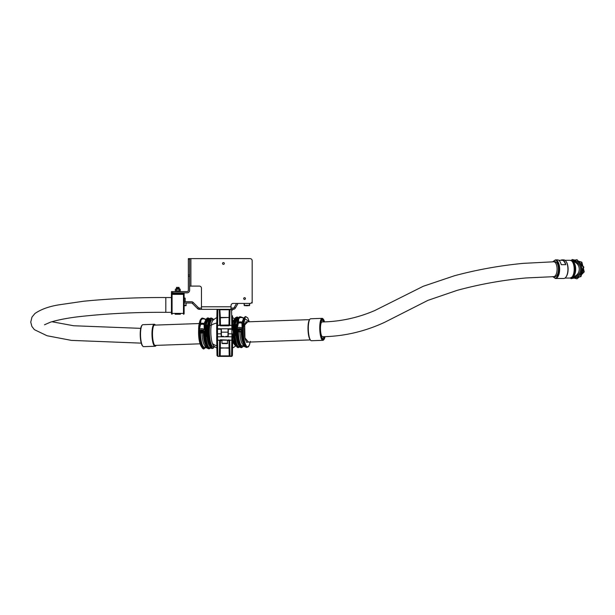 <?xml version="1.0" encoding="UTF-8"?>
<svg xmlns="http://www.w3.org/2000/svg" width="615" height="615" viewBox="0 0 615 615"><rect width="100%" height="100%" fill="white"/><g stroke="black" fill="none" stroke-linecap="round" stroke-linejoin="round"><path stroke-width="0.92" d="M245.454 298.559A0.884 0.884 0 0 0 244.562 297.668A0.884 0.884 0 0 0 243.678 298.559A0.884 0.884 0 0 0 244.562 299.444A0.884 0.884 0 0 0 245.454 298.559M224.321 263.481A0.884 0.884 0 0 0 223.429 262.59A0.884 0.884 0 0 0 222.545 263.481A0.884 0.884 0 0 0 223.429 264.365A0.884 0.884 0 0 0 224.321 263.481M238.067 303.418A1.268 1.268 0 0 0 237.913 303.633L235.345 308.069A2.537 2.537 0 0 1 233.154 309.337L199.337 309.337L199.337 308.069L201.451 308.069M231.04 308.069L233.154 308.069A1.268 1.268 0 0 0 234.254 307.439L236.567 303.418M201.451 309.337L201.451 288.204A2.114 2.114 0 0 0 199.337 286.09L190.888 286.09L190.888 258.615L250.059 258.615A2.114 2.114 0 0 1 252.173 260.729L252.173 301.304A2.114 2.114 0 0 1 250.059 303.418L233.154 303.418A2.114 2.114 0 0 0 231.04 305.532L231.04 309.337L229.895 309.337L231.04 309.337M190.888 258.615L188.351 258.615L189.62 258.615L189.62 276.396L188.351 276.396L188.351 258.615M189.62 286.09L190.888 286.09M189.62 276.396L189.62 290.318A2.537 2.537 0 0 1 187.083 292.855L171.447 292.855L171.447 291.587L187.083 291.587A1.268 1.268 0 0 0 188.351 290.318L188.351 276.396M252.127 301.727L252.173 302.995L251.327 302.995M199.337 308.069A1.268 1.268 0 0 1 198.445 307.7L193.218 302.472A2.537 2.537 0 0 0 191.426 301.727L184.123 301.727M199.337 309.337A2.537 2.537 0 0 1 197.546 308.592L198.445 307.7M184.123 302.995L191.426 302.995A1.268 1.268 0 0 1 192.318 303.372L197.546 308.592M232.501 315.764L232.739 329.202L232.501 315.764M216.895 315.764L216.665 329.202L216.995 310.168L217.841 309.353L219.501 309.337L217.841 309.337L217.572 325.389L219.739 325.389L219.355 309.483A0.423 0.407 -1 0 1 219.778 309.883L220.039 324.981L219.855 309.752L220.331 317.463L229.064 317.463L229.195 309.752L230.633 309.337M219.901 309.752L219.601 309.337L220.201 309.752L229.195 309.752L229.795 309.337M222.891 309.337L226.512 309.337L222.891 309.337M221.385 332.792L221.454 336.39L223.468 336.382M232.032 329.202A13.161 3.26 -92 0 0 232.024 329.217L231.886 328.779L217.51 328.779L216.665 329.202L217.502 329.202L216.665 330.047L216.995 355.555L216.665 336.797L231.886 336.789L231.886 329.202L232.739 329.202L228.073 329.202L228.011 332.792M217.395 329.202L221.323 329.202L221.377 332.161L228.019 332.161L227.95 336.39L225.928 336.382M221.469 309.337L228.619 309.337M218.763 309.337L219.855 309.752L217.841 309.337L216.995 310.168L217.841 309.337M227.458 309.337L226.604 309.337M220.462 325.812L220.462 325.397L228.934 325.397A0.423 0.423 0 0 0 228.949 325.397L229.064 317.794L229.487 317.463L229.357 324.981L229.618 309.883L229.487 317.463L220.331 317.794L220.462 325.143L229.357 324.981L228.934 325.812L220.462 325.812L219.739 325.412L220.462 325.397L220.039 324.981L217.572 325.412L217.51 328.779M219.886 315.925L219.786 310.183L219.886 315.925M229.51 315.925L229.61 310.183M222.799 309.337L222.269 309.337M230.041 309.483A0.423 0.407 1 0 0 229.618 309.883L230.041 309.483L229.656 325.389L231.824 325.389L231.563 309.353L232.339 309.852M217.572 325.389L216.726 325.42L217.572 325.412M231.886 328.779L231.824 325.412L229.295 325.197L229.656 325.412L228.934 325.812M229.357 324.981L229.779 324.951M219.909 317.463L220.331 317.794L219.909 317.463M219.617 324.951L220.039 324.981M231.824 325.412L232.67 325.42L231.824 325.389M229.495 309.752L231.563 309.337L232.401 310.168M232.731 336.828L232.501 349.912A0.846 0.846 -0 0 0 232.501 349.866L232.731 336.828M211.337 317.993L213.574 319.785A14.791 3.667 88 0 0 209.238 324.374A14.791 3.667 88 0 0 210.668 345.061A14.791 3.667 88 0 0 214.504 346.545L213.244 348.236L212.052 348.513A15.26 3.782 88 0 1 209.646 345.476A15.26 3.782 88 0 1 208.178 324.128L208.546 324.113A15.26 3.782 -92 0 1 211.337 317.993L210.968 318.009A15.26 3.782 88 0 0 208.178 324.128L207.693 324.512L208.546 324.113L209.815 325.081A0.846 0.5 -171.3 0 0 211.222 325.289A13.161 3.26 88 0 0 212.49 343.7A13.161 3.26 88 0 0 213.859 346.045A17.12 17.12 0 0 0 216.864 348.013L216.995 355.555L217.841 356.385L231.563 356.385L232.401 355.555L231.563 356.369M222.891 356.362L226.512 356.362L222.891 356.362M221.215 336.789L221.077 329.202L219.586 329.202M228.188 336.789L228.319 329.202L229.81 329.202M216.665 330.047A0.846 0.846 180 0 1 217.51 329.202L217.572 340.164L216.726 340.157L217.572 340.18L217.841 356.385L219.501 356.385A0.423 0.423 0 0 0 219.509 356.385L231.563 356.385L231.824 340.18L232.67 340.157L231.824 340.164L231.886 336.789L232.731 336.797L232.731 333.837L228.234 333.83M230.633 356.346L218.763 356.323L230.633 356.323M221.954 340.456L220.039 340.587L219.778 355.747A0.423 0.407 -179 0 1 219.355 356.147L219.617 340.618L220.462 339.757L229.656 340.164L230.041 356.147L229.549 355.877L229.357 340.587L227.442 340.456M227.442 340.203L220.462 340.172L220.331 347.836L219.909 348.159L220.039 340.618A0.423 0.423 180 0 1 220.462 340.203L221.954 340.203M229.064 347.836L228.934 340.203A0.423 0.423 -0 0 1 229.357 340.618L229.487 348.159L220.331 347.836L220.201 355.877L219.778 355.747L219.909 348.159L229.064 347.836M222.715 356.331L220.808 356.339L222.715 356.323M222.715 356.339L221.431 356.339L222.715 356.339M224.683 356.339L225.305 356.339L224.683 356.339M227.458 356.346L228.619 356.346L227.481 356.323M229.195 356.293L229.549 355.877L231.563 356.277L219.355 356.147M228.934 339.757L229.779 340.618M229.656 340.18L231.824 340.164L229.656 340.164M230.041 356.147A0.423 0.407 179 0 1 229.618 355.747L229.487 348.159L229.064 348.159L229.195 355.877L220.201 355.877L220.201 356.293M219.617 340.618L220.101 340.379L219.739 340.164L217.572 340.18L220.101 340.379L220.462 339.757M231.563 356.293L232.401 355.462L231.563 356.277M231.886 329.202A0.846 0.846 180 0 1 232.731 330.047L231.886 329.202M216.995 355.462L217.841 356.293L219.501 356.277L217.841 356.293L216.995 355.462M221.954 343.278L221.954 340.187L227.442 340.187L227.442 343.278L221.954 343.278L227.043 343.57L222.353 343.577C224.713 343.439 228.396 343.9 227.442 343.278M225.774 343.577L223.299 343.57L225.774 343.57M235.691 345.569A13.161 3.26 -92 0 1 233.692 342.955A13.161 3.26 -92 0 1 232.693 338.996M232.655 324.612A0.846 0.5 -171.3 0 0 233.569 324.42A0.846 0.5 8.7 0 1 232.655 324.612M236.706 323.798L236.314 329.502L237.452 329.932L237.236 330.87L238.005 330.901L238.312 329.632M238.082 330.27L237.452 329.932L238.005 329.494L237.229 328.349L238.328 323.359L237.851 323.49L236.844 327.48A15.429 3.821 -92 0 1 237.198 323.513L236.721 323.897A14.814 3.675 88 0 0 236.383 327.603M241.956 323.229L242.118 328.179L242.787 328.172L242.74 326.834L243.509 327.034L243.886 323.659L243.14 323.305L242.74 326.834L242.51 323.321L241.956 323.229A2.96 1.737 -171.3 0 0 239.996 322.89A2.96 1.737 -171.3 0 0 238.328 323.359M241.249 329.532L241.849 330.762L242.625 329.371C242.533 335.483 243.148 340.487 244.463 344.377L246.938 347.444L249.113 345.561A0.63 0.553 -153.4 0 0 249.16 345.261C247.099 351.78 242.594 339.426 243.394 329.463L243.509 327.034M238.359 344.592A13.407 3.321 -92 0 1 237.628 343.016A13.407 3.321 -92 0 1 236.152 335.621L236.037 333.092L235.983 335.705M234.553 323.19L234.184 323.206A15.26 3.782 -92 0 1 236.983 317.086L237.344 317.079A15.26 3.782 88 0 0 234.553 323.19L234.184 323.206A15.26 3.782 -92 0 0 235.653 344.554A15.26 3.782 -92 0 0 238.059 347.59L238.428 347.583A15.26 3.782 88 0 1 236.022 344.546A15.26 3.782 88 0 1 234.553 323.19M245.139 346.66A1.837 1.076 8.7 0 1 244.37 346.307A1.837 1.076 8.7 0 1 243.863 345.484M239.719 329.34A0.669 0.392 -171.3 0 0 240.011 330.132A0.669 0.392 -171.3 0 0 239.719 329.34M237.236 330.87A15.429 3.821 88 0 0 239.212 344.561A15.429 3.821 88 0 0 241.641 347.636L243.432 346.307A0.63 0.577 -149.1 0 0 243.509 345.976A14.814 3.675 -92 0 1 238.005 330.901L238.336 331.7L239.873 331.969L239.25 330.993A0.846 0.646 -22.4 0 0 238.336 331.7A13.691 3.39 88 0 0 240.073 343.147A13.691 3.39 88 0 0 243.248 345.169L243.332 344.623M206.002 346.822A1.837 1.076 -171.3 0 0 206.517 347.644A1.837 1.076 -171.3 0 0 207.286 347.998M202.158 331.477A0.669 0.392 8.7 0 1 201.866 330.678A0.669 0.392 8.7 0 1 202.158 331.477M204.242 332.907L200.475 333.038L200.144 332.238L199.383 332.208L199.591 331.27L199.06 330.908C199.152 337.012 199.852 342.017 201.174 345.907L203.665 348.966M199.998 324.828L199.368 324.851L199.106 328.372L199.998 324.828L200.475 324.697L199.375 329.686L200.152 330.832L200.651 330.539L201.389 332.331L203.519 332.254L202.95 330.463L204.226 331.108L204.449 332.031L203.972 332.092L202.95 330.463L204.265 329.517L204.095 324.566L204.657 324.659L204.956 328.602A15.429 3.821 -92 0 1 205.31 324.635L204.657 324.659M200.475 324.697A2.96 1.737 8.7 0 1 202.135 324.228A2.96 1.737 8.7 0 1 204.095 324.566M209.415 345.899A13.407 3.321 -92 0 1 208.5 344.039A13.407 3.321 -92 0 1 207.024 336.651L207.286 336.151M207.324 336.613L207.24 329.632M210.445 347.667A14.537 3.605 -92 0 1 207.601 344.969A14.537 3.605 -92 0 1 206.125 325.151L206.602 336.636L207.163 334.245L206.602 336.636M203.388 330.87L203.519 330.44A2.014 1.184 -171.3 0 0 201.566 329.871A2.014 1.184 -171.3 0 0 200.083 330.562L200.651 330.539L200.144 332.238A14.814 3.675 88 0 0 202.043 345.392A14.814 3.675 88 0 0 205.648 347.314L205.395 346.506A13.691 3.39 -92 0 1 202.22 344.492A13.691 3.39 -92 0 1 200.475 333.038A0.846 0.646 157.6 0 1 201.389 332.331M216.864 317.578A17.12 17.12 0 0 0 212.951 320.346L212.951 320.346A13.161 3.26 88 0 0 211.222 325.289A17.12 10.048 8.7 0 1 216.764 323.052A17.12 10.048 8.7 0 0 211.222 325.289A0.846 0.5 8.7 0 1 209.815 325.081A13.591 3.367 -92 0 1 213.221 320.092M199.383 332.208A15.429 3.821 -92 0 0 201.351 345.899A15.429 3.821 -92 0 0 203.78 348.974L205.579 347.644A0.63 0.577 30.9 0 0 205.648 347.314L206.425 346.176M205.879 345.938A0.846 0.653 -17.6 0 0 205.395 346.506L205.479 345.961M205.979 346.945L206.317 347.652L205.779 347.244M207.416 348.144A2.014 1.184 -171.3 0 1 206.317 347.652L205.525 347.529L206.233 347.498M206.125 325.151L206.056 324.981A14.814 3.675 88 0 0 205.725 328.771L205.664 330.609L204.226 331.108L203.988 332.1L203.826 331.485M202.327 348.198L199.591 341.517L198.607 331.047L198.899 325.25L199.368 324.851L198.899 325.25M206.917 334.122L207.017 327.403L206.271 325.366M236.698 323.859L235.876 326.119L235.43 323.774A1.268 0.746 8.7 0 1 235.33 323.605L235.299 323.536A14.652 3.628 -92 0 1 238.52 317.809M205.31 324.635L206.056 324.981M203.519 332.254A0.846 0.653 162.4 0 1 203.98 332.369M204.449 332.031A15.429 3.821 88 0 0 206.425 345.722A15.429 3.821 88 0 0 208.846 348.79L209.3 348.774A15.429 3.821 -92 0 1 206.871 345.707A15.429 3.821 -92 0 1 204.903 330.516L204.956 328.602L205.725 328.771M205.687 329.648L204.265 329.517A2.86 1.684 8.7 0 0 201.489 328.694A2.86 1.684 8.7 0 0 199.375 329.686L198.607 331.047M198.883 325.143L198.622 328.564L199.106 328.372L198.599 329.924M200.221 331.608L199.591 331.27L200.452 330.97M207.586 348.013A14.814 3.675 -92 0 1 203.988 332.1L203.988 332.1C204.541 343.024 206.163 348.59 208.846 348.79M203.78 348.974L203.55 348.982C200.144 346.629 198.491 340.641 198.584 331.016L198.645 328.618M207.186 334.083L206.748 334.483M207.024 327.472L207.163 334.245M247.345 342.148L246.807 342.378L245.277 339.342C244.355 336.374 244.17 331.946 244.732 326.058M241.833 331.031A0.846 0.653 -17.6 0 0 241.38 330.916L241.188 331.923L242.102 331.57M243.479 346.207A0.63 0.415 -120.4 0 0 243.778 345.884L243.248 345.169A0.846 0.653 162.4 0 1 243.74 344.6M244.247 326.342L244.724 325.942L244.924 337.896L248.522 342.101M243.394 329.463L242.625 329.371L242.787 328.172L243.425 328.341M249.113 345.561L249.39 344.977A0.63 0.515 -159.6 0 0 249.413 344.746L249.16 345.261M250.343 341.356L249.413 344.746M249.552 344.354A0.63 0.5 -161.5 0 0 249.675 344.169L249.675 344.169A0.63 0.5 -161.5 0 0 249.69 343.962M243.886 323.659L244.724 325.942M236.345 328.564L236.314 329.502C236.821 337.612 236.468 345.415 241.188 347.652A15.429 3.821 -92 0 1 238.758 344.577A15.429 3.821 -92 0 1 236.79 329.386L236.729 328.379L237.229 328.349A2.86 1.684 -171.3 0 1 239.343 327.357A2.86 1.684 -171.3 0 1 242.118 328.179L241.38 329.102L242.087 329.771L241.833 330.755A14.814 3.675 88 0 0 243.74 343.916M241.68 330.147L241.849 330.762C242.402 341.686 244.024 347.252 246.707 347.452A15.429 3.821 -92 0 1 244.278 344.385A15.429 3.821 -92 0 1 242.302 330.693M243.64 345.907L244.178 346.314L243.386 346.191M245.277 346.806A2.014 1.184 8.7 0 1 244.178 346.314L244.147 346.168M244.286 344.838L243.84 345.607M237.851 323.49L236.721 323.897M236.368 327.641L236.844 327.48L236.329 328.525L236.368 327.641M236.314 333.215L236.198 325.927M236.414 335.121L236.152 335.621M236.306 330.147L236.444 335.582M235.73 335.606L235.43 323.774C236.206 320.584 237.167 318.878 238.312 318.67M242.51 323.321L243.14 323.305M239.25 330.993L238.505 329.202L237.936 329.225A2.014 1.184 8.7 0 1 239.427 328.533A2.014 1.184 8.7 0 1 241.38 329.102L240.811 329.125L241.38 330.916M204.411 324.651A1.691 0.992 -171.3 0 0 202.566 323.974A1.691 0.992 -171.3 0 0 201.543 324.289M232.631 323.352A13.161 3.26 -92 0 1 234.769 319.277M239.404 322.952A1.691 0.992 8.7 0 1 240.427 322.637A1.691 0.992 8.7 0 1 242.264 323.313M245.869 316.61L244.217 318.77A0.846 0.653 35.7 0 1 243.617 318.347L242.11 322.214A2.96 1.737 -171.3 0 0 240.15 321.876A2.96 1.737 -171.3 0 0 238.482 322.345L238.728 318.516A0.846 0.73 2 0 1 238.159 319L238.451 318.501A15.429 3.821 -92 0 1 240.096 316.817L240.55 316.794A15.429 3.821 88 0 0 239.289 317.755M238.466 317.886A14.537 3.605 88 0 0 235.33 323.605A1.268 0.746 -171.3 0 0 235.43 323.774L236.191 325.85L236.314 333.053M200.974 319.685L200.628 323.682A2.96 1.737 8.7 0 1 202.289 323.213A2.96 1.737 8.7 0 1 204.249 323.552L205.764 319.685L205.225 319.277M212.421 348.497A15.26 3.782 -92 0 1 210.015 345.461A15.26 3.782 -92 0 1 208.546 324.113L209.815 325.081A13.591 3.367 -92 0 0 211.13 344.093A13.591 3.367 -92 0 0 214.143 346.276M207.263 320.146L206.886 321.115A0.63 0.507 -161.7 0 0 206.171 320.63L204.81 323.644L205.464 323.621A15.429 3.821 -92 0 1 206.171 320.63L206.563 319.623A15.429 3.821 -92 0 1 208.208 317.94L207.762 317.955A15.429 3.821 88 0 0 206.432 319.024L206.01 319.4L206.563 319.623A0.63 0.546 -155.6 0 1 207.263 320.146A14.814 3.675 88 0 1 209.569 318.785M206.886 321.115A14.814 3.675 88 0 0 206.21 323.967L206.286 324.136A14.537 3.605 -92 0 1 209.431 318.962M202.581 318.147L201.382 319.562M247.722 321.829L244.401 325.327L244.878 324.928L244.047 322.644L245.024 318.747L249.275 321.776M244.808 319.262A0.63 0.515 17.5 0 0 244.217 318.77L243.294 322.291L244.047 322.644M243.294 322.291L242.671 322.306L243.847 319.562A0.63 0.5 15.6 0 1 244.578 320.046M242.11 322.214L242.671 322.306M236.906 322.675A14.814 3.675 88 0 1 237.551 320.031A0.63 0.507 18.3 0 1 238.059 319.508L238.005 322.475L238.482 322.345M238.005 322.475L237.352 322.498A15.429 3.821 -92 0 1 238.059 319.508L238.159 319A0.63 0.523 19.8 0 0 237.744 319.308L236.867 322.775M236.875 322.883L237.352 322.498L236.921 323.052M206.432 319.024A0.63 0.577 -149.1 0 0 205.964 319.285L205.779 319.423A0.63 0.415 -120.4 0 1 206.01 319.4L205.31 319.423M207.647 324.674L207.17 326.388L206.286 324.136M206.21 323.967L205.464 323.621M204.81 323.644L204.249 323.552M200.628 323.682L200.152 323.813L200.213 321.107L199.529 323.836L200.152 323.813M199.529 323.836L199.052 324.236L199.529 323.836M199.275 324.858L199.052 324.236M209.185 319.692C208.101 319.885 207.178 321.437 206.425 324.351M204.511 322.506L204.695 323.136M239.481 346.691A14.537 3.605 88 0 1 236.729 343.939A14.537 3.605 88 0 1 235.33 323.605L235.299 323.536A14.652 3.628 -92 0 0 235.637 339.864A14.652 3.628 -92 0 0 239.543 346.768M201.428 319.093A15.429 3.821 -92 0 1 202.689 318.132L202.458 318.147C201.928 317.955 201.197 318.578 200.282 320.031L200.282 320.031A0.63 0.553 -153.4 0 1 200.767 319.746L200.367 320.315A0.846 0.73 -178 0 0 200.874 319.854A2.86 1.684 -171.3 0 1 202.988 318.862A2.86 1.684 -171.3 0 1 205.764 319.685A0.846 0.653 -144.3 0 0 206.425 320.115A0.63 0.523 -160.3 0 1 207.063 320.615M200.282 320.031L200.006 320.607A0.63 0.515 -159.6 0 1 200.367 320.315L200.213 321.107A0.63 0.5 -161.5 0 0 199.721 321.414L199.721 321.414A0.63 0.5 -161.5 0 0 199.706 321.63M205.964 319.285L207.762 317.955M199.037 324.113L200.006 320.607A0.63 0.515 -159.6 0 0 199.983 320.846M244.885 325.043L246.077 321.676L246.584 321.868M245.739 316.625A15.429 3.821 -92 0 0 245.616 316.617L243.824 317.947A0.63 0.577 30.9 0 1 244.286 317.686A15.429 3.821 -92 0 1 245.616 316.617L247.722 317.847L249.306 321.776M243.648 318.078A0.63 0.415 59.6 0 1 243.871 318.055L244.324 318.209A0.63 0.553 23.5 0 1 245.024 318.747M243.163 318.086L244.286 317.686M237.92 319.062A0.63 0.546 24.4 0 1 237.959 318.801L237.959 318.801A0.63 0.546 24.4 0 1 238.451 318.501L239.235 318.224M243.079 317.94L243.617 318.347L243.079 317.94M243.617 318.347A2.86 1.684 8.7 0 0 240.842 317.525A2.86 1.684 8.7 0 0 238.728 318.516L238.835 318.347M248.16 305.747L245.623 305.747M245.347 298.137L245.201 299.182M184.946 305.747L184.123 305.747M184.123 297.921L185.177 298.137L184.123 298.137M180.426 314.242L175.144 314.242M183.485 314.242A0.63 0.63 0 0 0 184.123 313.604A0.63 0.63 0 0 1 183.485 314.242L183.485 313.396L172.077 313.396L172.077 314.242A0.63 0.63 0 0 1 171.447 313.604L171.447 313.604M184.123 313.604L184.123 292.855M184.123 294.377L183.485 294.377L183.485 313.396L184.123 313.396M171.447 294.162A0.63 0.63 0 0 1 172.077 293.532A0.63 0.63 0 0 0 171.447 294.162L171.447 312.974M171.447 292.663L171.447 294.377L183.485 294.377L183.485 293.532A0.63 0.63 0 0 1 184.123 294.162A0.63 0.63 0 0 0 183.485 293.532L180.426 293.532M183.485 293.532L175.144 293.532M571.566 260.714A8.664 8.241 90 0 1 573.318 260.522A8.664 8.241 90 0 1 581.559 269.186A8.664 8.241 90 0 1 573.318 277.849A8.664 8.241 90 0 1 571.566 277.649M573.48 260.522A8.664 8.241 90 0 1 573.649 260.522A8.664 8.241 90 0 1 581.89 269.186A8.664 8.241 90 0 1 573.649 277.849A8.664 8.241 90 0 1 573.48 277.849M554.476 261.79A7.503 3.406 90 0 1 556.783 262.728A7.503 3.406 90 0 1 558.451 269.186A7.503 3.406 90 0 1 556.783 275.635A7.503 3.406 90 0 1 554.476 276.581M552.693 276.581L555.422 278.48L563.709 278.48A9.302 4.22 -90 0 0 565.862 277.188A9.302 4.22 -90 0 0 567.929 269.186A9.302 4.22 -90 0 0 565.862 261.183A9.302 4.22 -90 0 0 563.709 259.884L562.087 259.884A9.302 4.22 90 0 1 565.777 264.681L561.226 264.681A9.302 4.22 -90 0 0 557.528 259.884L555.422 259.884L552.693 261.79M566 276.996A8.879 4.028 -90 0 0 566.138 276.819A8.879 4.028 -90 0 0 568.114 269.186A8.879 4.028 -90 0 0 566.138 261.544A8.879 4.028 -90 0 0 566 261.375M558.789 260.306L562.087 260.306A8.879 4.028 90 0 1 565.562 264.681L561.226 264.681M564.97 278.057L570.167 278.057A8.879 4.028 -90 0 0 574.195 269.186A8.879 4.028 -90 0 0 570.167 260.306L572.012 261.037A8.725 3.959 -90 0 0 571.02 260.514M564.97 260.306L570.167 260.306M560.826 260.306A9.302 4.22 90 0 1 562.087 259.884M572.404 261.367L575.832 261.367L575.832 262.052L574.525 262.052A7.611 7.234 90 0 1 574.525 276.32L575.832 276.32A7.611 7.234 -90 0 0 575.832 262.052M575.832 276.32L575.832 277.004L574.525 277.004L574.525 276.32L572.919 276.558A7.757 3.521 -90 0 0 573.08 276.427A7.757 3.521 -90 0 0 575.348 269.186A7.757 3.521 -90 0 0 573.08 261.936A7.757 3.521 -90 0 0 572.919 261.805L574.525 262.052L574.525 261.367M572.404 277.004L574.525 277.004M573.357 261.998A7.603 3.452 90 0 1 575.686 269.186A7.603 3.452 90 0 1 573.357 276.373M570.528 278.034L571.097 278.703L580.406 276.619L583.343 267.102L576.978 259.668L573.165 260.522M571.097 278.703L580.929 276.619L583.866 267.102L576.978 259.668M580.406 276.619L580.929 276.619M583.343 267.102L583.866 267.102M574.295 278.103L576.932 278.872L578.623 277.134M581.775 273.883L583.727 271.868L583.135 269.462M582.036 264.965L581.352 262.175L579.084 261.513M574.595 260.199L572.188 259.492L571.189 260.522M582.766 265.818L581.875 262.175L578.907 261.306M574.894 260.137L572.188 259.492M581.529 274.674L584.25 271.868L583.427 268.524M576.932 278.872L579.284 276.988M583.727 271.868L584.25 271.868M581.352 262.175L581.875 262.175M180.318 291.587L180.318 290.91L175.244 290.91L175.244 291.587M176.305 288.374L179.472 288.581L179.472 289.004L176.09 289.004L176.305 288.374L179.265 288.374M180.218 290.91L180.218 289.219L175.344 289.219L175.344 290.91M176.659 290.91L176.659 289.219M179.096 290.91L179.096 289.219M176.513 287.397L179.05 287.397L176.513 287.397L176.513 288.374M181.548 292.855L173.976 292.894L173.976 293.486L179.134 293.532M176.943 293.532L173.976 293.486M324.512 321.845A10.57 2.621 88 0 0 323.221 319.093A10.57 2.621 88 0 0 321.376 319.992A10.57 2.621 88 0 0 320.607 333.215A10.57 2.621 88 0 0 323.944 339.511A10.57 2.621 88 0 0 324.451 338.657A10.57 2.621 88 0 0 325.043 336.628M323.944 339.511L323.575 339.934A10.993 2.721 -92 0 1 322.89 340.318A10.993 2.721 -92 0 1 319.946 332.031A10.993 2.721 -92 0 1 320.907 319.631A10.993 2.721 -92 0 1 322.114 318.355A10.993 2.721 -92 0 1 322.821 318.701L323.221 319.093M310.721 340.387L310.329 339.987A10.57 2.621 -92 0 1 308.077 331.008A10.57 2.621 -92 0 1 309.099 320.423A10.57 2.621 -92 0 1 309.606 319.569L309.975 319.154A10.993 2.721 88 0 0 309.445 320.038A10.993 2.721 88 0 0 308.384 331.039A10.993 2.721 88 0 0 310.721 340.387A10.993 2.721 88 0 0 311.436 340.725L322.89 340.318M322.114 318.355L310.66 318.762A10.993 2.721 88 0 0 309.975 319.154M142.941 346.314L142.549 345.922A10.57 2.621 -92 0 1 140.312 337.212A10.57 2.621 -92 0 1 141.827 325.504L142.196 325.081A10.993 2.721 88 0 0 140.62 337.258A10.993 2.721 88 0 0 142.941 346.314A10.993 2.721 88 0 0 143.649 346.652L155.111 346.253A10.993 2.721 -92 0 1 152.074 336.851A10.993 2.721 -92 0 1 154.334 324.282A10.993 2.721 -92 0 1 155.042 324.628L155.441 325.02A10.57 2.621 88 0 0 152.589 336.782A10.57 2.621 88 0 0 156.164 345.438A10.57 2.621 88 0 0 156.225 345.369M156.164 345.438L155.795 345.861A10.993 2.721 -92 0 1 155.111 346.253M154.334 324.282L142.872 324.689A10.993 2.721 88 0 0 142.196 325.081M231.04 306.8L201.451 306.8M172.707 291.587L172.707 292.855M235.345 308.069L234.254 307.439M233.154 309.337L233.154 308.069M192.318 303.372L193.218 302.472M188.351 274.905L189.62 274.905M189.62 259.238L188.351 259.238M221.162 333.83L216.665 333.837M231.878 356.323L232.401 355.555L232.539 348.013A17.12 17.12 0 0 0 235.822 345.807M235.976 317.701A14.791 3.667 88 0 0 233.7 323.475A14.791 3.667 88 0 0 233.27 328.095L233.254 328.456A13.591 3.367 88 0 0 233.539 336.52L233.585 336.874A14.791 3.667 88 0 0 235.122 344.2M236.329 329.525A14.814 3.675 88 0 0 238.22 344.108M236.983 317.086L235.699 317.732C235.476 317.094 234.807 319.016 233.692 323.49L233.27 328.095A14.791 3.667 88 0 0 233.585 336.874C233.885 342.624 235.376 346.199 238.059 347.59M243.425 344.469L243.409 344.608A12.469 3.09 -92 0 1 241.449 342.125A12.469 3.09 -92 0 1 239.873 331.969L241.188 331.923A12.469 3.09 88 0 0 242.764 342.078A12.469 3.09 88 0 0 243.701 343.931M205.848 345.269A12.469 3.09 -92 0 1 204.903 343.416A12.469 3.09 -92 0 1 203.327 333.261L203.219 332.569M201.912 332.615L202.012 333.307A12.469 3.09 88 0 0 203.596 343.462A12.469 3.09 88 0 0 205.556 345.945L205.564 345.807M205.664 330.609A14.814 3.675 88 0 0 207.562 345.192A14.814 3.675 88 0 0 210.599 347.836M233.692 342.955A17.12 13.192 160 0 1 232.608 343.616M216.826 345.799A17.12 13.192 160 0 1 212.49 343.7M199.729 327.526L199.575 329.394M199.529 331.247L199.529 332.2M210.799 347.736A14.652 3.628 -92 0 1 207.693 324.512M241.08 331.231L239.765 331.277M237.721 319.531A0.63 0.523 19.8 0 1 237.744 319.308L237.959 318.801C238.82 317.286 239.527 316.625 240.096 316.817M236.944 323.198L236.706 323.836M244.14 305.324L244.562 305.747L244.14 303.418L244.14 305.324L249.636 305.324L249.213 305.747L249.636 303.418L249.636 305.324M184.123 305.324L186.237 305.324L185.815 305.747L186.237 302.995M172.077 293.532L172.077 313.396L171.447 313.396M184.123 293.286L181.586 293.286M173.976 293.286L171.447 293.286M171.447 293.432L173.976 293.432M181.586 293.432L184.123 293.432M552.816 261.79L555.045 260.306C556.952 259.807 558.297 262.759 559.073 269.186C558.297 275.605 556.952 278.564 555.045 278.057L552.824 276.581M571.02 277.857A8.725 3.959 -90 0 0 572.012 277.334A8.725 3.959 -90 0 0 574.556 269.186A8.725 3.959 -90 0 0 572.012 261.037L573.08 261.936M555.422 278.48A9.302 4.22 -90 0 0 559.642 269.186A9.302 4.22 -90 0 0 555.422 259.884M323.897 336.682A9.14 2.268 -92 0 1 323.636 337.42A9.14 2.268 -92 0 1 322.483 338.465C321.591 338.511 318.962 327.557 321.422 320.899L321.845 320.231A9.14 2.268 -92 0 1 323.367 321.899M324.828 336.643A9.955 2.468 -92 0 1 324.359 338.119A9.955 2.468 -92 0 1 320.884 333.976A9.955 2.468 -92 0 1 321.468 320.53A9.955 2.468 -92 0 1 324.297 321.86M141.242 343.139L71.394 340.387L47.04 335.744L34.363 329.64L31.872 326.411L30.75 322.122L31.98 317.071L34.947 313.496C41.09 309.276 49.154 306.378 59.148 304.802L83.771 301.219C110.139 298.629 137.483 297.399 165.812 297.545L165.812 312.335L171.447 312.335M555.614 276.581L525.986 277.957C502.501 280.132 479.569 284.261 457.191 290.341L427.955 300.351L384.729 322.268C364.88 331.508 344.162 336.328 322.568 336.736A7.395 1.83 -92 0 1 320.492 329.909A7.395 1.83 -92 0 1 322.045 321.953L321.061 321.991M553.754 276.581A7.395 3.359 -90 0 0 557.105 269.186A7.395 3.359 -90 0 0 553.754 261.79L523.342 263.351C499.872 265.595 476.933 269.724 454.523 275.735L423.251 286.275L374.85 310.506C357.876 317.824 340.279 321.637 322.045 321.953M216.895 349.866L216.665 336.828M223.007 336.789L223.007 336.382M226.389 336.789L226.389 336.382M206.094 345.93L205.556 345.945M205.748 347.513L207.647 348.351M203.911 331.7L203.972 332.092M209.3 348.774L210.73 347.967M212.052 348.513C207.147 347.068 206.748 333.13 207.686 324.413C208.808 319.923 209.469 318.009 209.692 318.655L210.968 318.009M243.409 344.608L243.955 344.592M250.359 341.479L249.39 344.977M241.772 330.37L241.833 330.755M239.704 346.945L238.428 347.583M241.188 347.652L241.641 347.636M243.609 346.176L245.5 347.014M234.876 319.031A17.12 17.12 0 0 0 232.532 317.578M201.597 319.592L200.882 319.792C202.22 318.239 203.865 318.124 205.825 319.446L205.61 319.446M203.896 318.578L202.689 318.132M209.7 318.647L208.208 317.94M207.624 324.874L207.178 326.473M241.749 317.24L240.55 316.794M236.198 325.935L236.675 324.051M238.666 317.624L237.344 317.079M243.471 318.109L243.686 318.109C241.726 316.786 240.073 316.902 238.743 318.455L239.458 318.255M185.177 301.727L185.177 298.137M570.167 278.057L573.08 276.427M179.05 288.374L179.05 287.397M181.586 292.894L181.586 293.486M154.757 345.415L200.09 343.816M246.5 342.178L310.26 339.918M154.042 325.143L199.152 323.544M245.846 321.899L309.545 319.646M44.511 324.782L50.515 322.145C58.194 319.854 67.481 318.055 78.374 316.74C106.111 313.612 135.254 312.143 165.812 312.335M322.568 336.736L321.584 336.774M165.812 297.545L171.447 297.545M51.845 321.73L73.669 325.758L140.727 328.356M555.614 261.79L553.754 261.79"/></g></svg>
